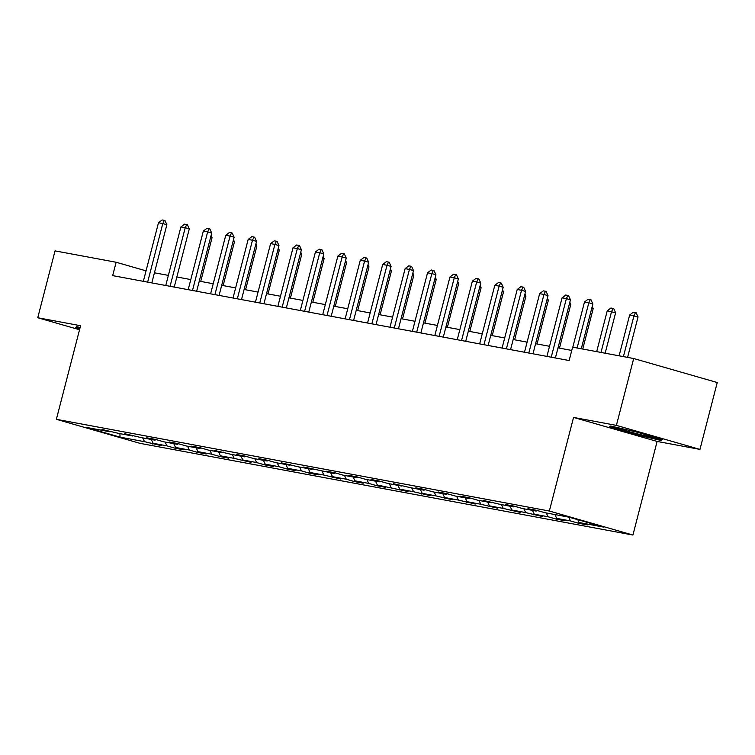 <?xml version="1.0" encoding="UTF-8"?>
<svg xmlns="http://www.w3.org/2000/svg" width="755" height="755" viewBox="0 0 755 755"><rect width="100%" height="100%" fill="white"/><g stroke="black" fill="none" stroke-linecap="round" stroke-linejoin="round"><path stroke-width="1.13" d="M699.96 449.395L616.391 425.386L573.555 417.421L657.124 441.43L699.96 449.395L717.25 382.53L633.681 358.521L572.601 347.158L569.138 360.531L112.665 275.622L116.128 262.249L55.039 250.886L37.75 317.742L79.539 329.746M657.124 441.43L632.916 535.04L139.939 443.327L56.37 419.318L549.347 511.031L632.916 535.04M120.064 437.136L144.498 441.684L161.362 445.658L153.123 443.289L166.921 445.856L175.16 448.225L183.786 449.829L175.547 447.46L189.345 450.027L197.584 452.396L206.209 454L197.961 451.632L211.759 454.199L220.007 456.567L228.633 458.172L220.385 455.803L234.182 458.37L251.047 462.343L242.808 459.974L256.606 462.541L264.845 464.91L273.47 466.514L265.232 464.146L279.029 466.713L287.268 469.082L295.894 470.686L287.646 468.317L301.443 470.884L309.692 473.253L318.317 474.857L310.069 472.488L323.867 475.055L340.732 479.029L332.493 476.66L346.29 479.227L354.529 481.596L363.155 483.2L354.916 480.831L368.714 483.398L376.953 485.767L385.579 487.362L377.33 485.003L408.002 491.533L399.754 489.165L413.551 491.731L430.416 495.705L422.177 493.336L435.975 495.903L452.84 499.876L444.601 497.507L458.398 500.074L475.263 504.047L467.015 501.679L480.812 504.246L497.687 508.219L489.438 505.85L503.236 508.417L520.101 512.39L511.862 510.021L525.659 512.588L542.524 516.562L534.285 514.193L548.083 516.76L556.322 519.129L564.948 520.733L556.699 518.364L570.497 520.931L578.745 523.3L587.371 524.904L579.123 522.535L603.556 527.084L569.223 517.222L544.789 512.673L536.55 510.305L527.924 508.7L536.173 511.069L522.375 508.502L514.127 506.133L505.501 504.529L513.749 506.898L499.952 504.331L483.087 500.357L491.326 502.726L477.528 500.159L469.289 497.79L460.663 496.186L468.902 498.555L455.105 495.988L446.866 493.619L438.24 492.015L446.488 494.383L432.69 491.816L424.442 489.448L415.816 487.843L424.065 490.212L410.267 487.645L393.402 483.672L401.641 486.041L387.843 483.474L379.605 481.105L370.979 479.5L379.218 481.869L365.42 479.302L357.181 476.933L348.555 475.329L356.804 477.698L343.006 475.131L334.758 472.762L326.132 471.158L334.38 473.527L303.718 466.996L311.957 469.355L298.159 466.798L281.294 462.824L289.533 465.193L275.735 462.626L267.496 460.257L258.871 458.653L267.119 461.022L253.321 458.455L245.073 456.086L236.447 454.482L244.695 456.85L230.898 454.284L214.033 450.31L222.272 452.679L208.474 450.112L200.235 447.743L191.61 446.139L199.848 448.508L186.051 445.941L177.812 443.572L169.186 441.968L177.434 444.336L163.637 441.769L155.388 439.401L146.763 437.796L155.011 440.165L141.213 437.598L124.348 433.625L132.587 435.994L118.79 433.427L101.925 429.453L110.164 431.822L85.73 427.273L120.064 437.136L119.913 433.634M537.069 510.455L536.173 511.069M570.497 520.931L568.704 517.118M556.699 518.364L554.906 514.551M514.646 506.284L513.749 506.898M548.083 516.76L546.28 512.947M534.285 514.193L532.483 510.38M492.222 502.113L491.326 502.726M525.659 512.588L523.857 508.776M511.862 510.021L510.059 506.209M469.799 497.941L468.902 498.555M503.236 508.417L501.443 504.604M489.438 505.85L487.645 502.037M447.385 493.77L446.488 494.383M480.812 504.246L479.019 500.433M467.015 501.679L465.222 497.875M424.961 489.599L424.065 490.212M458.398 500.074L456.596 496.271M444.601 497.507L442.798 493.704M402.538 485.427L401.641 486.041M435.975 495.903L434.172 492.1M422.177 493.336L420.375 489.533M380.114 481.256L379.218 481.869M413.551 491.731L411.758 487.928M399.754 489.165L397.961 485.361M357.7 477.084L356.804 477.698M391.128 487.57L389.335 483.757M377.33 485.003L375.537 481.19M335.277 472.913L334.38 473.527M368.714 483.398L366.911 479.585M354.916 480.831L353.113 477.018M312.853 468.742L311.957 469.355M346.29 479.227L344.488 475.414M332.493 476.66L330.69 472.847M290.43 464.57L289.533 465.193M323.867 475.055L322.074 471.243M310.069 472.488L308.276 468.676M268.016 460.399L267.119 461.022M301.443 470.884L299.65 467.071M287.646 468.317L285.852 464.504M245.592 456.228L244.695 456.85M279.029 466.713L277.227 462.9M265.232 464.146L263.429 460.333M223.169 452.056L222.272 452.679M256.606 462.541L254.803 458.729M242.808 459.974L241.005 456.162M200.745 447.894L199.848 448.508M234.182 458.37L232.389 454.557M220.385 455.803L218.591 451.99M178.331 443.723L177.434 444.336M211.759 454.199L209.965 450.386M197.961 451.632L196.168 447.819M155.907 439.552L155.011 440.165M189.345 450.027L187.542 446.214M175.547 447.46L173.744 443.647M133.484 435.38L132.587 435.994M166.921 445.856L165.119 442.043M153.123 443.289L151.321 439.476M111.061 431.209L110.164 431.822M144.498 441.684L142.704 437.872M616.391 425.386L633.681 358.521M573.555 417.421L549.347 511.031M56.37 419.318L80.577 325.716L37.75 317.742M146.055 270.847L116.128 262.249M571.752 350.433L558.011 347.876M549.536 346.3L535.588 343.704M527.113 342.128L513.173 339.533M504.689 337.957L490.75 335.362M482.266 333.786L468.327 331.2M459.852 329.614L445.903 327.028M437.428 325.443L423.489 322.857M415.005 321.281L401.065 318.685M392.581 317.109L378.642 314.514M370.167 312.938L356.218 310.343M347.744 308.767L333.804 306.171M325.32 304.595L311.381 302M302.897 300.424L288.957 297.829M280.482 296.253L266.534 293.657M258.059 292.081L244.12 289.486M235.636 287.91L221.696 285.315M213.212 283.738L199.273 281.143M190.798 279.567L176.849 276.972M168.374 275.396L154.435 272.8M579.123 522.535L577.773 519.676M152.746 444.053L153.001 443.043M175.16 448.225L175.424 447.215M197.584 452.396L197.848 451.386M220.007 456.567L220.271 455.558M242.43 460.739L242.685 459.719M264.845 464.91L265.109 463.891M287.268 469.082L287.532 468.062M309.692 473.253L309.956 472.234M332.115 477.424L332.37 476.405M354.529 481.596L354.793 480.576M376.953 485.767L377.217 484.748M399.376 489.929L399.64 488.919M421.8 494.1L422.054 493.091M444.214 498.272L444.478 497.262M466.637 502.443L466.901 501.433M489.061 506.614L489.325 505.605M511.484 510.786L511.739 509.776M533.898 514.957L534.163 513.947M556.322 519.129L556.586 518.119M578.745 523.3L579.01 522.29M80.124 327.481L76.642 326.66L75.358 327.698L79.737 328.954M637.182 432.209L610.729 426.018L609.445 427.056L634.606 434.285L661.059 440.476L662.352 439.438L637.182 432.209M661.399 439.174L661.059 440.476M661.182 439.108L660.417 439.721L634.785 433.719L634.606 434.285M143.337 281.322L158.484 222.753L162.155 219.96L164.316 220.366L162.797 223.555L166.864 224.726L151.821 282.899M158.484 222.753L162.797 223.555L147.65 282.125M164.316 220.366L164.996 220.554L166.864 224.726M200.736 281.417L212.042 237.702L210.617 237.296M211.07 235.541L212.042 237.702M79.888 328.387L76.321 327.359L77.057 326.764M76.463 326.811L76.321 327.359M621.138 428.453A17.969 0.774 -165.5 0 0 618.694 428.17A17.969 0.774 -165.5 0 0 630.453 432.03A17.969 0.774 -165.5 0 0 650.716 436.928A17.969 0.774 -165.5 0 0 653.396 437.145A17.969 0.774 -165.5 0 0 651.282 436.258M634.785 433.719L610.399 426.707L611.144 426.113M610.54 426.169L610.399 426.707M165.76 285.494L180.907 226.925L184.579 224.131L186.74 224.537L185.22 227.727L189.288 228.897L174.245 287.07M180.907 226.925L185.22 227.727L170.073 286.296M186.74 224.537L187.41 224.726L189.288 228.897M188.184 289.665L203.331 231.096L207.002 228.303L209.154 228.708L207.644 231.898L211.711 233.069L196.659 291.241M203.331 231.096L207.644 231.898L192.497 290.467M209.154 228.708L209.833 228.897L211.711 233.069M223.15 285.588L234.456 241.874L233.04 241.458M233.484 239.713L234.456 241.874M245.573 289.76L256.879 246.045L255.454 245.63M255.907 243.884L256.879 246.045M210.607 293.837L225.754 235.267L229.426 232.474L231.577 232.88L230.067 236.07L234.126 237.24L219.082 295.413M225.754 235.267L230.067 236.07L214.92 294.639M231.577 232.88L232.257 233.069L234.126 237.24M233.021 298.008L248.168 239.439L251.84 236.645L254.001 237.051L252.481 240.241L256.549 241.411L241.506 299.584M248.168 239.439L252.481 240.241L237.334 298.81M254.001 237.051L254.68 237.24L256.549 241.411M255.445 302.179L270.592 243.61L274.263 240.817L276.424 241.222L274.905 244.412L278.973 245.573L263.929 303.755M270.592 243.61L274.905 244.412L259.758 302.982M276.424 241.222L277.094 241.411L278.973 245.573M267.997 293.931L279.303 250.216L277.878 249.801M278.331 248.055L279.303 250.216M290.42 298.102L301.726 254.388L300.301 253.973M300.754 252.227L301.726 254.388M312.834 302.274L324.14 258.559L322.725 258.144M323.168 256.398L324.14 258.559M277.868 306.351L293.016 247.782L296.687 244.988L298.838 245.394L297.328 248.584L301.396 249.745L286.343 307.927M293.016 247.782L297.328 248.584L282.181 307.153M298.838 245.394L299.518 245.583L301.396 249.745M335.258 306.445L346.564 262.731L345.139 262.315M345.592 260.569L346.564 262.731M300.292 310.522L315.439 251.953L319.11 249.159L321.262 249.565L319.752 252.755L323.81 253.916L308.767 312.098M315.439 251.953L319.752 252.755L304.605 311.324M321.262 249.565L321.941 249.754L323.81 253.916M357.681 310.616L368.987 266.902L367.562 266.487M368.015 264.741L368.987 266.902M322.706 314.693L337.853 256.124L341.524 253.331L343.685 253.727L342.166 256.926L346.234 258.087L331.19 316.269M337.853 256.124L342.166 256.926L327.019 315.496M343.685 253.727L344.365 253.925L346.234 258.087M380.105 314.788L391.411 271.064L389.986 270.658M390.439 268.912L391.411 271.064M345.129 318.865L360.277 260.296L363.948 257.502L366.109 257.899L364.589 261.088L368.657 262.259L353.614 320.441M360.277 260.296L364.589 261.088L349.442 319.667M366.109 257.899L366.779 258.097L368.657 262.259M402.519 318.95L413.825 275.235L412.409 274.829M412.853 273.084L413.825 275.235M367.553 323.036L382.7 264.458L386.371 261.674L388.523 262.07L387.013 265.26L391.081 266.43L376.028 324.612M382.7 264.458L387.013 265.26L371.866 323.838M388.523 262.07L389.202 262.268L391.081 266.43M424.942 323.121L436.248 279.407L434.823 279.001M435.276 277.255L436.248 279.407M389.976 327.208L405.124 268.629L408.795 265.845L410.947 266.241L409.436 269.431L413.495 270.601L398.451 328.784M405.124 268.629L409.436 269.431L394.289 328.01M410.947 266.241L411.626 266.44L413.495 270.601M447.366 327.293L458.672 283.578L457.247 283.172M457.7 281.426L458.672 283.578M412.39 331.379L427.538 272.8L431.209 270.016L433.37 270.413L431.851 273.603L435.918 274.773L420.875 332.955M427.538 272.8L431.851 273.603L416.703 332.181M433.37 270.413L434.05 270.611L435.918 274.773M469.789 331.464L481.095 287.749L479.67 287.344M480.123 285.588L481.095 287.749M434.814 335.55L449.961 276.972L453.632 274.188L455.793 274.584L454.274 277.774L458.342 278.944L443.298 337.126M449.961 276.972L454.274 277.774L439.127 336.352M455.793 274.584L456.464 274.782L458.342 278.944M492.203 335.635L503.509 291.921L502.094 291.515M502.537 289.76L503.509 291.921M457.237 339.722L472.385 281.143L476.056 278.359L478.208 278.755L476.698 281.945L480.765 283.116L465.712 341.298M472.385 281.143L476.698 281.945L461.55 340.514M478.208 278.755L478.887 278.954L480.765 283.116M514.627 339.807L525.933 296.092L524.508 295.686M524.961 293.931L525.933 296.092M479.661 343.884L494.808 285.315L498.479 282.53L500.631 282.927L499.121 286.117L503.179 287.287L488.136 345.469M494.808 285.315L499.121 286.117L483.974 344.686M500.631 282.927L501.311 283.125L503.179 287.287M537.05 343.978L548.356 300.264L546.931 299.858M547.384 298.102L548.356 300.264M502.075 348.055L517.222 289.486L520.893 286.702L523.055 287.098L521.535 290.288L525.603 291.458L510.559 349.641M517.222 289.486L521.535 290.288L506.388 348.857M523.055 287.098L523.734 287.296L525.603 291.458M559.474 348.149L570.78 304.435L569.355 304.029M569.808 302.274L570.78 304.435M524.499 352.226L539.646 293.657L543.317 290.864L545.478 291.27L543.959 294.459L548.026 295.63L532.983 353.802M539.646 293.657L543.959 294.459L528.811 353.029M545.478 291.27L546.148 291.468L548.026 295.63M582.737 349.046L593.194 308.606L591.778 308.2M592.231 306.445L593.194 308.606M546.922 356.398L562.069 297.829L565.74 295.035L567.892 295.441L566.382 298.631L570.45 299.801L555.397 357.974M562.069 297.829L566.382 298.631L551.235 357.2M567.892 295.441L568.572 295.639L570.45 299.801M605.161 353.217L615.618 312.778L607.237 310.805L596.686 351.641M607.237 310.805L610.908 308.021L613.069 308.418L613.749 308.616L615.618 312.778M600.989 352.443L611.55 311.607L613.069 308.418M572.8 347.196L584.493 302L588.164 299.207L590.316 299.612L588.806 302.802L592.864 303.972L581.284 348.772M584.493 302L588.806 302.802L577.113 347.998M590.316 299.612L590.995 299.81L592.864 303.972M627.584 357.389L638.041 316.949L629.661 314.977L619.1 355.813M629.661 314.977L633.332 312.192L635.493 312.589L636.163 312.787L638.041 316.949M623.413 356.615L633.973 315.779L635.493 312.589"/></g></svg>
